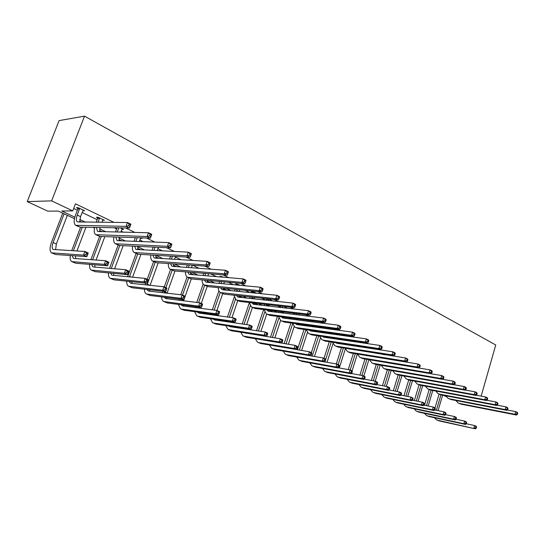 <?xml version="1.0" encoding="UTF-8"?>
<svg xmlns="http://www.w3.org/2000/svg" width="545" height="545" viewBox="0 0 545 545"><rect width="100%" height="100%" fill="white"/><g stroke="black" fill="none" stroke-linecap="round" stroke-linejoin="round"><path stroke-width="0.82" d="M74.467 218.681L58.22 211.051L47.81 211.174L27.25 201.602L59.098 120.602L84.516 116.146L495.746 344.999L481.146 396.133M446.389 396.671L443.603 395.37M102.794 219.853L102.644 220.269L104.429 220.275L98.155 217.264L96.383 217.264L97.793 217.946M140.44 238.308L142.143 238.363L140.992 237.811M236.646 284.442L235.535 283.911L237.477 284.095L240.086 285.342M270.817 300.561L272.112 300.704L268.31 298.878M299.007 314.043L299.77 313.968M396.399 360.313L397.08 360.64M419.861 371.833L420.72 371.983M73.664 208.476L77.376 210.241M82.091 212.489L97.296 219.751M101.949 221.972L102.685 222.326M114.048 227.749L116.589 228.961M121.181 231.148L123.265 232.143M134.71 237.606L135.283 237.879M139.806 240.038L143.158 241.639M157.866 248.656L162.403 250.823M175.374 257.015L181.022 259.706M192.644 265.258L199.048 268.31M210.711 273.876L216.508 276.649M228.205 282.228L233.43 284.722M245.155 290.315L249.842 292.556M261.58 298.156L265.762 300.152M277.514 305.759L280.498 307.182M292.972 313.137L294.457 313.845M338.009 334.637L338.724 334.977M350.367 341.109L350.53 340.584L352.111 341.368M363.822 346.954L365.143 347.581M376.833 353.16L377.821 353.637M389.491 359.203L390.166 359.53M401.808 365.082L402.196 365.266M415.018 367.391L414.629 367.201M402.987 361.594L402.305 361.267M390.636 355.647L389.641 355.163M377.937 349.529L376.622 348.895M364.891 343.241L363.222 342.444M351.477 336.783L349.44 335.802M337.675 330.134L335.257 328.969M323.471 323.294L320.644 321.932M308.852 316.25L305.595 314.683M293.796 308.995L290.076 307.21M278.284 301.521L274.081 299.498M262.288 293.816L257.574 291.548M245.788 285.873L240.536 283.339M228.771 277.671L222.939 274.864M211.201 269.21L204.757 266.103M193.053 260.469L185.954 257.049M174.298 251.436L166.511 247.682M154.903 242.089L146.38 237.988M134.84 232.429L125.541 227.946M114.069 222.421L75.448 203.816L72.744 210.888L61.789 211.017L74.835 217.155M408.723 366.226L409.104 366.41M382.706 354.4L384.729 354.72M284.919 307.959L285.11 307.366L286.363 307.537L284.279 306.542M251.804 291.704L250.727 291.187L252.682 291.384L256.545 293.237M221.045 276.976L219.901 276.424L221.835 276.588L223.109 277.201M121.814 229.425L123.586 229.465L120.227 227.851M83.14 210.152L82.888 210.806L84.645 210.786L78.167 207.679L76.423 207.706L77.88 208.408M72.744 210.888L51.639 200.867L84.516 116.146M51.639 200.867L27.25 201.602M378.4 361.328L378.012 361.144M366.39 355.694L365.709 355.374M354.073 349.91L353.085 349.447M341.429 343.977L340.114 343.364M328.451 337.886L326.796 337.11M315.119 331.632L313.103 330.686M301.426 325.202L299.028 324.077M287.351 318.593L284.551 317.279M272.875 311.801L269.652 310.289M257.989 304.819L254.317 303.095M242.675 297.625L238.724 295.772M226.904 290.226L223.096 288.441M210.67 282.603L207.011 280.893M193.938 274.755L190.443 273.113M176.696 266.662L173.378 265.102M158.908 258.316L155.781 256.845M140.562 249.705L137.64 248.329M121.624 240.815L118.912 239.541M113.864 237.17L113.312 236.911M102.058 231.632L99.585 230.467M94.483 228.076L93.004 227.381M81.852 222.149L79.624 221.1M79.734 219.465L85.504 222.176M99.674 228.846L105.778 231.72M118.974 237.933L125.398 240.958M137.674 246.735L144.398 249.896M155.829 255.278L162.792 258.562M174.284 263.971L180.62 266.948M192.16 272.384L197.903 275.089M209.491 280.539L214.669 282.978M226.291 288.448L230.937 290.635M242.586 296.119L246.735 298.074M258.398 303.565L262.077 305.295M273.76 310.793L276.983 312.312M288.673 317.81L291.48 319.132M303.17 324.636L305.568 325.767M317.258 331.271L319.281 332.218M330.965 337.716L332.477 338.431M344.297 343.997L345.074 344.358M507.143 409.969L515.699 411.618L517.253 412.374L517.75 413.178L517.13 412.878L516.83 413.948L517.45 414.248L517.75 413.178M517.45 414.248L516.51 415.045L461.029 404.165L458.631 403.198M516.51 415.045L514.957 414.295L459.462 403.436L458.093 402.946L455.852 400.486M516.83 413.948L514.957 414.295L515.699 411.618L517.13 412.878M435.012 407.967L439.086 394.117M442.608 395.18L438.071 410.63M440.925 394.859L436.388 410.283M466.254 423.751L474.606 425.55L476.187 426.258L476.596 427.062L475.962 426.783L475.669 427.825L476.296 428.104L476.596 427.062M476.296 428.104L475.444 428.854L439.209 420.931L437.022 420.066M475.444 428.854L437.628 420.236L436.545 419.854L434.392 417.708M475.669 427.825L473.871 428.152L474.606 425.55L475.962 426.783M497.074 405.167L505.903 406.849L507.49 407.619L507.981 408.43L507.347 408.116L507.041 409.2L507.674 409.513L507.981 408.43M507.674 409.513L506.734 410.324L451.158 399.58L448.726 398.593M506.734 410.324L505.147 409.554L449.557 398.838L448.188 398.347L445.926 395.813M507.041 409.2L505.147 409.554L505.903 406.849L507.347 408.116M486.746 400.255L495.868 401.958L497.49 402.748L497.967 403.559L497.312 403.239L497.006 404.336L497.653 404.649L497.967 403.559M497.653 404.649L496.72 405.48L441.055 394.887L438.589 393.885M496.72 405.48L495.092 404.697L439.413 394.124L438.051 393.64L435.768 391.031M497.006 404.336L495.092 404.697L495.868 401.958L497.312 403.239M424.514 405.276L429.188 389.525M432.784 390.472L428.186 406.032M431.061 390.145L426.463 405.678M456.015 419.255L464.633 421.094L466.248 421.816L466.643 422.62L465.995 422.334L465.689 423.39L466.336 423.676L466.643 422.62M466.336 423.676L465.491 424.439L429.222 416.591L426.994 415.712M465.491 424.439L463.877 423.724L427.6 415.889L426.517 415.508L424.344 413.301M465.689 423.39L463.877 423.724L464.633 421.094L465.995 422.334M414.364 400.561L419.064 384.831M422.736 385.642L418.07 401.311M420.972 385.322L416.305 400.956M445.524 414.656L454.414 416.53L456.063 417.266L456.444 418.076L455.784 417.783L455.477 418.846L456.138 419.139L456.444 418.076M456.138 419.139L455.3 419.923L418.996 412.156L416.734 411.264M455.3 419.923L453.644 419.187L417.341 411.434L416.257 411.053L414.071 408.791M455.477 418.846L453.644 419.187L454.414 416.53L455.784 417.783M476.16 395.214L485.575 396.944L487.237 397.755L487.7 398.565L487.032 398.238L486.719 399.349L487.387 399.669L487.7 398.565M487.387 399.669L486.453 400.52L430.714 390.084L428.206 389.069M486.453 400.52L484.784 399.717L429.038 389.3L427.668 388.817L425.373 386.126M486.719 399.349L484.784 399.717L485.575 396.944L487.032 398.238M403.974 395.731L408.716 379.988M412.463 380.703L407.728 396.474M410.651 380.369L405.916 396.113M434.774 409.949L443.943 411.856L445.64 412.613L446.001 413.423L445.326 413.117L445.013 414.193L445.687 414.5L446.001 413.423M445.687 414.5L444.856 415.297L408.539 407.619L406.229 406.706M444.856 415.297L443.16 414.541L406.836 406.883L405.759 406.502L403.552 404.165M445.013 414.193L443.16 414.541L443.943 411.856L445.326 413.117M465.301 390.05L475.022 391.807L476.732 392.638L477.175 393.442L476.487 393.115L476.167 394.233L476.848 394.566L477.175 393.442M476.848 394.566L475.928 395.432L420.127 385.165L417.579 384.13M475.928 395.432L474.218 394.607L418.41 384.361L417.041 383.884L414.731 381.112M476.167 394.233L474.218 394.607L475.022 391.807L476.487 393.115M393.347 390.772L398.15 374.96M401.951 375.634L397.142 391.514M400.098 375.301L395.288 391.153M423.758 405.119L433.22 407.06L434.958 407.837L435.305 408.648L434.61 408.341L434.29 409.431L434.985 409.738L435.305 408.648M434.985 409.738L434.161 410.555L397.83 402.973L395.486 402.046M434.161 410.555L432.417 409.786L396.092 402.217L395.009 401.842L392.788 399.437M434.29 409.431L432.417 409.786L433.22 407.06L434.61 408.341M454.155 384.756L464.19 386.534L465.948 387.386L466.377 388.19L465.675 387.849L465.341 388.987L466.043 389.328L466.377 388.19M466.043 389.328L465.13 390.213L409.281 380.124L406.693 379.075M465.13 390.213L463.373 389.368L407.524 379.306L406.154 378.823L403.831 375.968M465.341 388.987L463.373 389.368L464.19 386.534L465.675 387.849M382.467 385.683L387.345 369.769M391.194 370.437L386.316 386.425M389.294 370.109L384.416 386.058M412.463 400.18L422.225 402.156L424.01 402.946L424.337 403.763L423.629 403.443L423.302 404.547L424.01 404.86L424.337 403.763M424.01 404.86L423.193 405.698L386.868 398.218L384.477 397.271M423.193 405.698L421.408 404.908L385.083 397.441L384.007 397.067L381.772 394.587M423.302 404.547L421.408 404.908L422.225 402.156L423.629 403.443M442.717 379.327L453.086 381.119L454.884 381.997L455.293 382.801L454.571 382.454L454.237 383.605L454.959 383.953L455.293 382.801M454.959 383.953L454.046 384.859L398.177 374.96L395.541 373.897M454.046 384.859L452.248 383.993L396.365 374.122L395.002 373.645L392.666 370.695M454.237 383.605L452.248 383.993L453.086 381.119L454.571 382.454M371.336 380.465L376.282 364.448M380.185 365.109L375.226 381.2M378.23 364.775L373.277 380.832M400.875 395.111L410.957 397.121L412.783 397.939L413.096 398.749L412.367 398.422L412.034 399.533L412.763 399.86L413.096 398.749M412.763 399.86L411.952 400.711L375.634 393.34L373.209 392.38M411.952 400.711L410.126 399.901L373.809 392.55L372.732 392.175L370.484 389.62M412.034 399.533L410.126 399.901L410.957 397.121L412.367 398.422M385.349 365.988L441.682 375.566L443.528 376.466L443.923 377.276L443.18 376.915L442.84 378.073L443.582 378.434L443.923 377.276M443.582 378.434L442.676 379.368L386.786 369.673L384.109 368.584M442.676 379.368L440.823 378.468L384.933 368.815L383.571 368.338L381.228 365.286M442.84 378.073L440.823 378.468L441.682 375.566L443.18 376.915M359.938 375.103L364.959 358.992M368.911 359.639L363.808 376.064M366.901 359.312L361.88 375.464M388.994 389.92L399.403 391.957L401.27 392.795L401.563 393.606L400.813 393.272L400.473 394.396L401.222 394.73L401.563 393.606M401.222 394.73L400.425 395.602L364.135 388.353L361.662 387.372M400.425 395.602L398.552 394.771L362.262 387.543L361.185 387.168L358.93 384.532M400.473 394.396L398.552 394.771L399.403 391.957L400.813 393.272M373.291 360.368L429.971 369.864L431.872 370.791L432.24 371.595L431.483 371.227L431.136 372.399L431.892 372.766L432.24 371.595M431.892 372.766L431 373.72L375.117 364.251L372.392 363.14M431 373.72L429.099 372.807L373.216 363.365L371.86 362.895L369.503 359.741M431.136 372.399L429.099 372.807L429.971 369.864L431.483 371.227M348.269 369.592L353.364 353.385M357.363 354.032L352.097 370.832M355.299 353.698L350.197 369.98M376.799 384.593L387.543 386.664L389.464 387.522L389.736 388.333L388.967 387.986L388.619 389.13L389.389 389.471L389.736 388.333M389.389 389.471L388.599 390.363L352.343 383.237L349.822 382.236M388.599 390.363L386.671 389.512L350.428 382.406L349.352 382.038L347.083 379.313M388.619 389.13L386.671 389.512L387.543 386.664L388.967 387.986M360.49 346.45L360.361 346.858M362.616 346.77L362.486 347.179M358.351 346.552L358.481 346.143M361.056 354.625L417.947 364.006L419.895 364.959L420.25 365.756L419.466 365.382L419.112 366.574L419.888 366.949L420.25 365.756M419.888 366.949L419.003 367.93L363.147 358.692L360.374 357.561M419.003 367.93L417.054 366.983L361.199 357.786L359.843 357.316L357.479 354.046M419.112 366.574L417.054 366.983L417.947 364.006L419.466 365.382M348.35 340.264L348.187 340.788M346.177 340.489L346.341 339.971M349.263 344.747L349.188 345.155M349.849 348.943L350.128 349.291M347.172 344.433L347.131 344.842M348.555 348.739L405.589 357.99L407.592 358.964L407.919 359.768L407.122 359.373L406.754 360.579L407.558 360.967L407.919 359.768M407.558 360.967L406.679 361.969L350.864 352.983L348.044 351.838M406.679 361.969L404.676 361.001L348.868 352.056L347.519 351.593L345.155 348.207M345.046 344.529L345.114 344.12M406.754 360.579L404.676 361.001L405.589 357.99L407.122 359.373M335.904 333.894L335.693 334.548M338.145 334.208L337.941 334.862M333.69 334.262L333.894 333.615M336.776 338.568L336.667 339.092M337.185 342.921L337.532 343.384M334.61 338.254L334.541 338.779M335.768 342.703L337.123 343.323L392.884 351.804L394.948 352.806L395.248 353.603L394.423 353.201L394.055 354.42L394.88 354.822L395.248 353.603M394.88 354.822L394.015 355.851L338.268 347.131L335.393 345.959M394.015 355.851L391.95 354.856L336.217 346.177L334.868 345.721L332.505 342.206M332.47 338.479L332.573 337.954M394.055 354.42L391.95 354.856L392.884 351.804L394.423 353.201M323.137 327.334L322.885 328.124M325.447 327.64L325.195 328.437M320.882 327.852L321.134 327.061M323.982 332.218L323.825 332.866M324.207 336.728L324.609 337.321M321.727 331.898L321.625 332.552M322.66 336.503L324.152 337.253L379.824 345.441L381.943 346.47L382.222 347.267L381.371 346.852L380.989 348.091L381.841 348.5L382.222 347.267M381.841 348.5L380.989 349.556L325.331 341.122L322.408 339.93M380.989 349.556L378.864 348.528L323.226 340.141L321.884 339.685L319.534 336.047M319.568 332.259L319.711 331.612M380.989 348.091L378.864 348.528L379.824 345.441L381.371 346.852M310.044 320.562L309.737 321.509M312.421 320.869L312.115 321.816M307.741 321.25L308.048 320.31M310.861 325.672L310.643 326.455M310.882 330.372L311.338 331.094M308.518 325.358L308.368 326.148M309.226 330.134L310.834 331.026L366.383 338.895L368.563 339.957L368.815 340.748L367.943 340.325L367.555 341.579L368.427 342.001L368.815 340.748M368.427 342.001L367.589 343.078L312.053 334.95L309.076 333.738M367.589 343.078L365.402 342.022L309.887 333.949L308.552 333.499L306.208 329.711M306.331 325.869L306.515 325.086M367.555 341.579L365.402 342.022L366.383 338.895L367.943 340.325M296.609 313.579L296.242 314.69M299.116 313.886L298.694 314.996M297.4 318.934L297.12 319.867M294.259 314.445L294.62 313.341M297.209 323.832L297.706 324.697M294.961 318.621L294.756 319.561M295.438 323.594L297.154 324.622L352.554 332.157L354.795 333.247L355.02 334.037L354.127 333.601L353.725 334.868L354.625 335.304L355.02 334.037M354.625 335.304L353.8 336.415L298.408 328.615L295.376 327.375M353.8 336.415L351.552 335.332L296.187 327.579L294.859 327.136L292.529 323.199M292.733 319.295L292.978 318.369M353.725 334.868L351.552 335.332L352.554 332.157L354.127 333.601M282.821 306.372L282.392 307.666M283.584 311.992L283.23 313.082M280.416 307.435L280.845 306.147M283.168 317.101L283.7 318.123M281.063 311.685L280.777 312.782M281.288 316.863L283.1 318.042L338.316 325.222L340.625 326.346L340.823 327.129L339.896 326.68L339.487 327.967L340.407 328.417L340.823 327.129M340.407 328.417L339.603 329.555L284.388 322.102L281.302 320.841M339.603 329.555L337.287 328.437L282.106 321.039L280.784 320.603L278.481 316.502M278.774 312.53L279.081 311.44M339.487 327.967L337.287 328.437L338.316 325.222L339.896 326.68M268.515 298.973L268.167 300.418M266.791 304.526L266.423 305.8M271.076 300.206L270.77 300.704M269.394 304.825L268.964 306.099M264.434 305.568L264.822 304.301M266.198 300.2L266.546 298.687M268.753 310.18L269.305 311.359M266.757 309.935L268.644 311.284L323.648 318.076L326.026 319.241L326.189 320.017L325.236 319.554L324.82 320.855L325.774 321.318L326.189 320.017M325.774 321.318L324.977 322.49L269.979 315.405L266.832 314.118M324.977 322.49L322.592 321.339L267.636 314.315L266.321 313.879L264.046 309.608M324.82 320.855L322.592 321.339L323.648 318.076L325.236 319.554M268.501 299.409L266.532 299.198M253.759 291.902L253.554 292.931M252.124 297.141L251.667 298.612M254.815 297.434L254.317 298.898L251.913 297.768M249.699 298.394L250.169 296.93M251.599 292.733L251.81 291.296M253.936 303.047L254.501 304.41M251.824 302.809L253.786 304.328L308.531 310.718L310.984 311.91L311.113 312.687L310.132 312.203L309.703 313.532L310.684 314.002L311.113 312.687M310.684 314.002L309.914 315.208L255.162 308.518L251.947 307.21M309.914 315.208L307.455 314.022L252.744 307.4L251.443 306.971L249.208 302.509M309.703 313.532L307.455 314.022L308.531 310.718L310.132 312.203M253.752 292.338L251.797 292.147M238.587 284.626L238.54 285.199M237.061 289.518L236.503 291.2M239.834 289.79L239.255 291.48M234.554 291.003L235.113 289.32M236.591 285.015L236.653 284.013M238.71 295.703L239.275 297.257M236.476 295.465L237.62 296.889L238.492 297.168L292.951 303.129L295.479 304.362L295.574 305.125L294.559 304.635L294.116 305.97L295.131 306.467L295.574 305.125M295.131 306.467L294.375 307.7L239.916 301.44L236.639 300.097M294.375 307.7L291.841 306.474L237.429 300.281L236.142 299.866L233.955 295.192M294.116 305.97L291.841 306.474L292.951 303.129L294.559 304.635M238.581 285.069L236.639 284.892M336.313 363.931L341.477 347.635M345.346 348.855L339.303 367.97M343.418 347.935L338.145 364.598M364.278 379.129L375.376 381.228L377.344 382.106L377.596 382.917L376.806 382.563L376.452 383.721L377.242 384.068L377.596 382.917M377.242 384.068L376.459 384.988L340.257 377.992L337.696 376.977M376.459 384.988L374.483 384.109L338.295 377.14L337.226 376.772L334.943 373.959M376.452 383.721L374.483 384.109L375.376 381.228L376.806 382.563M324.009 358.283L329.303 341.722M332.995 343.65L327.048 362.289M331.237 342.015L325.637 359.55M325.093 361.246L324.881 361.907M351.423 373.523L362.881 375.648L364.905 376.554L365.136 377.358L364.326 376.997L363.958 378.169L364.769 378.53L365.136 377.358M364.769 378.53L364.006 379.463L327.865 372.617L325.249 371.581M364.006 379.463L361.975 378.564L325.849 371.744L324.786 371.377L322.504 368.468M363.958 378.169L361.975 378.564L362.881 375.648L364.326 376.997M311.345 352.629L316.822 335.652M320.358 338.213L314.485 356.457M318.75 335.931L312.258 356.069M338.22 367.773L350.054 369.919L352.131 370.845L352.336 371.656L351.505 371.281L351.137 372.467L351.968 372.834L352.336 371.656M351.968 372.834L351.212 373.795L315.153 367.098L312.489 366.042M351.212 373.795L349.127 372.869L313.082 366.206L312.026 365.845L309.737 362.827M351.137 372.467L349.127 372.869L350.054 369.919L351.505 371.281M297.4 349.747L304.028 329.405M307.421 332.545L301.603 350.449M305.949 329.677L299.314 350.067M324.65 361.866L336.878 364.033L339.01 364.986L339.188 365.79L338.336 365.409L337.954 366.608L338.813 366.989L339.188 365.79M338.813 366.989L338.064 367.97L302.107 361.444L299.396 360.361M338.064 367.97L335.924 367.023L299.988 360.518L298.933 360.163L296.65 357.036M337.954 366.608L335.924 367.023L336.878 364.033L338.336 365.409M284.129 343.582L290.907 322.981M294.171 326.639L288.387 344.276M292.638 323.791L286.036 343.895M311.393 354.802L311.788 353.569L310.882 353.167L310.486 354.4L311.393 354.802L310.677 355.831L323.328 357.983L325.529 358.964L325.678 359.768L324.8 359.373L324.411 360.586L325.29 360.981L325.678 359.768M325.29 360.981L324.561 361.982L288.721 355.633L285.955 354.529M324.561 361.982L322.361 361.008L286.541 354.686L285.491 354.332L283.216 351.089M324.411 360.586L322.361 361.008L323.328 357.983L324.8 359.373M270.511 337.232L277.446 316.366M280.607 320.487L274.83 337.914M278.849 318.123L272.405 337.532M273.297 345.666L309.403 351.763L311.665 352.772L311.788 353.569M274.973 349.665L272.738 348.698L308.416 354.829L310.677 355.831L274.973 349.665L272.146 348.541M272.738 348.698L271.689 348.344L269.421 344.978M310.486 354.4L308.416 354.829L309.403 351.763L310.882 353.167M256.531 330.699L263.63 309.553M266.703 314.07L260.919 331.36M264.734 312.156L258.419 330.985M258.671 339.249L295.083 345.366L297.406 346.402L297.502 347.199L296.569 346.784L296.167 348.03L297.093 348.446L297.502 347.199M297.093 348.446L296.398 349.502L260.851 343.541L257.969 342.396M296.398 349.502L294.068 348.473L258.555 342.546L257.519 342.199L255.264 338.697M296.167 348.03L294.068 348.473L295.083 345.366L296.569 346.784M242.184 323.962L249.263 303.081M252.437 307.435L246.633 324.609M250.271 305.895L244.065 324.234M245.345 328.533L245.243 328.989M245.638 333.002L245.877 333.356M242.852 328.158L242.791 328.615M243.908 332.736L280.348 338.786L282.739 339.848L282.8 340.645L281.84 340.223L281.431 341.483L282.385 341.906L282.8 340.645M282.385 341.906L281.704 342.989L246.347 337.246L243.404 336.074M281.704 342.989L279.312 341.933L243.983 336.217L242.954 335.877L240.72 332.232M240.842 328.322L240.938 327.872M281.431 341.483L279.312 341.933L280.348 338.786L281.84 340.223M227.449 317.013L234.241 297.175M239.337 296.058L239.057 296.868M237.777 300.622L231.966 317.64M235.447 299.341L229.316 317.272M230.61 321.652L230.453 322.259M230.678 326.319L230.978 326.823M228.021 321.278L227.912 321.884M228.784 326.039L230.038 326.68L265.183 332.007L267.643 333.111L267.67 333.901L266.682 333.458L266.26 334.739L267.248 335.175L267.67 333.901M267.248 335.175L266.587 336.292L231.427 330.774L228.423 329.575M266.587 336.292L264.121 335.195L229.002 329.718L227.98 329.384L225.773 325.583M225.991 321.604L226.134 321.005M266.26 334.739L264.121 335.195L265.183 332.007L266.682 333.458M212.312 309.839L218.886 290.839M224.295 289L223.981 289.933M222.701 293.626L216.896 310.439L219.587 311.645L219.492 312.421L218.416 311.938L217.959 313.266L219.035 313.75L219.492 312.421M220.255 292.467L214.165 310.078M215.479 314.547L215.255 315.323M215.309 319.438L215.663 320.106M212.788 314.179L212.618 314.956M213.272 319.145L214.655 319.963L249.569 325.031L252.103 326.162L252.09 326.952L251.075 326.503L250.639 327.797L251.654 328.247L252.09 326.952M251.654 328.247L251.013 329.391L216.093 324.118L213.027 322.899M251.013 329.391L248.479 328.267L213.599 323.035L212.584 322.708L210.411 318.736M210.724 314.69L210.922 313.92M250.639 327.797L248.479 328.267L249.569 325.031L251.075 326.503M221.57 281.629L220.909 283.557M224.438 281.888L223.763 283.822M218.981 283.38L219.642 281.458M221.045 277.024L221.052 276.519M223.055 288.128L223.607 289.892M220.698 287.896L221.89 289.531L222.755 289.804L276.874 295.301L279.483 296.569L279.544 297.332L278.495 296.821L278.045 298.176L279.088 298.687L279.544 297.332M279.088 298.687L278.359 299.961L224.227 294.15L220.882 292.781M278.359 299.961L275.743 298.694L220.391 292.549C219.008 291.691 218.3 290.063 218.266 287.651M278.045 298.176L275.743 298.694L276.874 295.301L278.495 296.821M196.759 302.427L203.169 284.109M208.837 281.745L208.606 282.412M207.202 286.432L201.262 303.456M199.947 307.216L199.64 308.17M204.675 285.253L198.598 302.652M199.518 312.353L199.913 313.191M197.14 306.849L196.902 307.809M197.338 312.053L198.836 313.041L233.478 317.844L236.087 319.016L236.04 319.792L234.99 319.329L234.548 320.637L235.59 321.107L236.04 319.792M235.59 321.107L234.977 322.279L200.315 317.279L197.181 316.025M234.977 322.279L232.361 321.121L197.746 316.161L196.745 315.834L194.613 311.679M195.035 307.564L195.308 306.61M234.548 320.637L232.361 321.121L233.478 317.844L234.99 319.329M205.642 273.467L204.872 275.668M208.606 273.706L207.836 275.92M202.958 275.511L203.728 273.317M206.957 280.314L207.482 282.31M204.47 280.089L205.69 281.949L206.555 282.221L260.292 287.222L262.983 288.53L262.997 289.286L261.92 288.761L261.457 290.138L262.533 290.662L262.997 289.286M262.533 290.662L261.825 291.97L208.067 286.643L204.661 285.246M261.825 291.97L259.127 290.662L204.171 285.021C202.767 284.136 202.079 282.419 202.12 279.878M261.457 290.138L259.127 290.662L260.292 287.222L261.92 288.761M180.777 294.763L187.064 276.983M192.93 274.278L192.794 274.66M191.302 278.897L183.583 300.799M188.659 277.814L182.548 295.097M183.277 305.05L183.699 306.079M181.076 299.273L180.736 300.445M180.96 304.744L182.548 305.929L216.896 310.439L218.416 311.938M219.035 313.75L218.443 314.956L184.081 310.228L180.879 308.954M218.443 314.956L215.745 313.763L181.437 309.083L180.45 308.763L178.372 304.41M178.896 300.22L179.257 299.055M217.959 313.266L215.745 313.763L216.896 310.439M189.258 265.02L188.372 267.52M192.324 265.231L191.438 267.752M186.479 267.384L187.364 264.884M190.389 272.241L190.866 274.496M187.773 272.03L189.013 274.149L189.858 274.414L243.165 278.883L245.945 280.232L245.918 280.975L244.8 280.437L244.323 281.833L245.441 282.371L245.918 280.975M245.441 282.371L244.76 283.72L191.431 278.911L187.95 277.487M244.76 283.72L241.966 282.371L187.466 277.262C186.036 276.342 185.382 274.544 185.504 271.846M244.323 281.833L241.966 282.371L243.165 278.883L244.8 280.437M162.294 292.638L162.764 291.241M164.297 286.949L170.565 269.421M174.986 271.001L167.07 293.183M173.889 265.347L173.61 266.117M172.166 270.156L165.912 287.665M164.563 291.446L164.113 292.842M166.579 297.509L167.015 298.749M164.127 297.209L165.782 298.599L199.797 302.802L202.57 304.042L202.433 304.812L201.323 304.314L200.853 305.663L201.97 306.161L202.433 304.812M201.97 306.161L201.398 307.4L167.37 302.979L164.086 301.671M201.398 307.4L198.618 306.167L163.663 301.487C162.383 300.738 161.708 299.212 161.654 296.909M200.853 305.663L198.618 306.167L199.797 302.802L201.323 304.314M172.404 256.252L171.382 259.1M175.579 256.443L174.557 259.297M169.509 258.984L170.53 256.143M173.344 263.903L173.753 266.444M170.585 263.712L171.818 266.103L172.656 266.362L225.473 270.266L228.348 271.662L228.273 272.398L227.122 271.832L226.631 273.256L227.783 273.815L228.273 272.398M227.783 273.815L227.129 275.205L174.277 270.94L170.721 269.482M227.129 275.205L224.247 273.808L170.251 269.264C168.793 268.317 168.173 266.416 168.391 263.555M226.631 273.256L224.247 273.808L225.473 270.266L227.122 271.832M145.215 284.803L145.801 283.148M147.191 279.306L153.615 261.539M158.2 262.84L150.086 285.321M156.953 257.397L156.674 258.173M155.189 262.268L147 284.994M149.405 289.729L149.827 291.2M146.803 289.436L148.513 291.05L182.153 294.92L185.021 296.201L184.837 296.964L183.692 296.453L183.209 297.822L184.36 298.333L184.837 296.964M184.36 298.333L183.815 299.614L150.148 295.506L146.796 294.171M183.815 299.614L180.947 298.34L146.38 293.987C145.072 293.217 144.432 291.609 144.445 289.17M183.209 297.822L180.947 298.34L182.153 294.92L183.692 296.453M155.059 247.151L153.888 250.387M158.357 247.307L157.178 250.557M152.035 250.291L153.206 247.069M155.795 255.278L156.108 258.139M152.886 255.108L154.092 257.812L154.916 258.064L207.189 261.362L210.159 262.806L210.036 263.528L208.844 262.949L208.34 264.386L209.532 264.965L210.036 263.528M209.532 264.965L208.905 266.396L156.599 262.731L152.968 261.239M208.905 266.396L205.928 264.959L152.498 261.021C151.02 260.04 150.44 258.023 150.774 254.985M208.34 264.386L205.928 264.959L207.189 261.362L208.844 262.949M127.639 276.71L136.155 253.432M137.756 249.058L137.967 248.486M140.923 254.406L132.605 277.187M139.506 249.208L139.35 249.637M137.701 254.14L129.397 276.88M131.727 281.69L132.122 283.42M128.974 281.411L130.711 283.271L163.95 286.793L166.906 288.114L166.675 288.864L165.489 288.339L164.992 289.722L166.177 290.253L166.675 288.864M166.177 290.253L165.673 291.568L132.408 287.808L128.974 286.438M165.673 291.568L162.71 290.253L128.566 286.261C127.244 285.464 126.631 283.768 126.733 281.179M164.992 289.722L162.71 290.253L163.95 286.793L165.489 288.339M137.211 237.688L135.862 241.36M140.767 237.804L139.275 241.49M134.029 241.292L135.378 237.627M137.728 246.354L137.919 249.569M134.656 246.211L135.807 249.263L136.625 249.501L188.284 252.151L191.356 253.65L191.179 254.352L189.946 253.752L189.428 255.217L190.661 255.816L191.179 254.352M190.661 255.816L190.062 257.288L138.362 254.256L134.649 252.73M190.062 257.288L186.983 255.803L134.193 252.519C132.687 251.49 132.162 249.358 132.619 246.115M189.428 255.217L186.983 255.803L188.284 252.151L189.946 253.752M109.538 268.344L118.156 245.073M119.764 240.74L120.016 240.059M123.136 245.679L114.607 268.774M119.764 245.522L111.269 268.487M113.523 273.379L113.871 275.395M110.621 273.113L111.725 275.055L112.365 275.245L145.147 278.393L148.199 279.755L146.932 283.264L114.116 279.871L110.601 278.468M147.409 281.908L147.92 280.498L146.694 279.953L146.183 281.363L147.409 281.908L146.932 283.264L143.873 281.908L110.199 278.291C108.857 277.466 108.285 275.675 108.482 272.916M146.183 281.363L143.873 281.908L145.147 278.393L146.694 279.953M147.92 280.498L148.199 279.755M118.83 227.83L117.277 232M122.223 228.811L120.827 232.088M115.479 231.959L117.025 227.796M119.117 237.102L119.144 240.72M115.867 236.993L116.943 240.434L117.74 240.665L168.718 242.62L171.9 244.174L171.661 244.862L170.387 244.242L169.856 245.727L171.13 246.347L171.661 244.862M171.13 246.347L170.571 247.873L119.539 245.509L115.744 243.949M170.571 247.873L167.383 246.333L115.295 243.744C113.769 242.675 113.305 240.406 113.912 236.932M169.856 245.727L167.383 246.333L168.718 242.62L170.387 244.242M90.892 259.672L99.619 236.421M104.817 236.639L96.056 260.047M101.316 236.523L92.596 259.795M94.782 264.781L95.055 267.111M91.723 264.529L92.814 266.784L93.433 266.975L125.718 269.714L128.872 271.124L127.571 274.687L95.252 271.689L91.655 270.245M128.014 273.283L128.538 271.86L127.271 271.294L126.753 272.725L128.014 273.283L127.571 274.687L124.41 273.283L91.26 270.075C89.898 269.216 89.373 267.316 89.68 264.366M126.753 272.725L124.41 273.283L125.718 269.714L127.271 271.294M128.538 271.86L128.872 271.124M99.572 217.946L98.127 222.285M103.025 219.601L101.82 222.319M96.349 222.271L97.793 217.264M99.946 227.503L99.769 231.577M96.506 227.442L97.46 231.318L98.243 231.536L148.465 232.756L151.755 234.357L150.386 238.117L100.11 236.482L96.227 234.888M150.911 236.544L151.462 235.038L150.141 234.398L149.589 235.903L150.911 236.544L150.386 238.117L147.089 236.523L95.791 234.684C94.23 233.56 93.842 231.135 94.619 227.408M149.589 235.903L147.089 236.523L148.465 232.756L150.141 234.398M99.572 218.45L97.793 218.45M151.462 235.038L151.755 234.357M71.681 250.686L80.619 227.17M85.94 227.258L76.954 251M82.309 227.197L73.357 250.782M75.476 255.871L75.639 258.562M72.247 255.646L73.296 258.255L73.902 258.439L105.635 260.748L108.898 262.206L107.563 265.817L75.782 263.242L72.097 261.764M107.965 264.373L108.503 262.928L107.195 262.343L106.657 263.794L107.965 264.373L107.563 265.817L104.293 264.366L71.708 261.6C70.332 260.701 69.862 258.677 70.305 255.516M106.657 263.794L104.293 264.366L105.635 260.748L107.195 262.343M108.503 262.928L108.898 262.206M79.624 208.381L77.261 215.098C76.048 218.565 76.068 220.834 77.335 221.904L127.476 222.537L130.889 224.199L129.478 228.014L80.033 227.156L76.062 225.521M83.194 210.091L80.51 216.638L79.761 222.128M129.962 226.386L130.528 224.86L129.165 224.193L128.6 225.725L129.962 226.386L129.478 228.014L126.058 226.359L75.632 225.323C73.732 223.716 73.691 220.309 75.517 215.105L77.88 208.919L77.88 207.686M128.6 225.725L126.058 226.359L127.476 222.537L129.165 224.193M79.624 208.892L77.88 208.919M130.528 224.86L130.889 224.199M64.126 213.831L53.097 242.532C51.843 246.095 51.857 248.397 53.138 249.447L84.863 251.47L88.242 252.975L86.859 256.641L83.48 255.142L51.53 252.846C49.602 251.265 49.575 247.805 51.455 242.457L62.723 213.17M67.335 215.329L56.346 243.969L55.604 249.733M87.227 255.155L87.779 253.684L86.43 253.084L85.872 254.556L87.227 255.155L86.859 256.641L55.685 254.522L51.904 253.003M85.872 254.556L83.48 255.142L84.863 251.47L86.43 253.084M87.779 253.684L88.242 252.975M461.029 404.165L459.462 403.436M439.209 420.931L437.628 420.236M451.158 399.58L449.557 398.838M441.055 394.887L439.413 394.124M429.222 416.591L427.6 415.889M418.996 412.156L417.341 411.434M430.714 390.084L429.038 389.3M408.539 407.619L406.836 406.883M420.127 385.165L418.41 384.361M397.83 402.973L396.092 402.217M409.281 380.124L407.524 379.306M386.868 398.218L385.083 397.441M398.177 374.96L396.365 374.122M375.634 393.34L373.809 392.55M386.786 369.673L384.933 368.815M364.135 388.353L362.262 387.543M375.117 364.251L373.216 363.365M352.343 383.237L350.428 382.406M363.147 358.692L361.199 357.786M350.864 352.983L348.868 352.056M338.268 347.131L336.217 346.177M325.331 341.122L323.226 340.141M312.053 334.95L309.887 333.949M297.298 319.247L296.364 318.805M298.408 328.615L296.187 327.579M283.366 312.653L281.411 311.726M284.388 322.102L282.106 321.039M269.039 305.868L266.709 304.764M269.979 315.405L267.636 314.315M255.162 308.518L252.744 307.4M238.472 291.398L236.7 290.567M239.916 301.44L237.429 300.281M340.257 377.992L338.295 377.14M327.865 372.617L325.849 371.744M315.153 367.098L313.082 366.206M302.107 361.444L299.988 360.518M288.721 355.633L286.541 354.686M260.851 343.541L258.555 342.546M246.347 337.246L243.983 336.217M231.427 330.774L229.002 329.718M216.093 324.118L213.599 323.035M222.142 283.673L221.045 283.155M224.227 294.15L221.665 292.958M199.858 307.475L198.986 307.087M200.315 317.279L197.746 316.161M205.308 275.709L204.92 275.525M208.067 286.643L205.438 285.416M183.733 300.343L181.43 299.321M184.081 310.228L181.437 309.083M191.431 278.911L188.713 277.65M167.138 292.999L164.433 291.8M167.37 302.979L164.645 301.794M174.277 270.94L171.484 269.646M149.705 285.28L147.259 284.204M150.148 295.506L147.341 294.286M156.599 262.731L153.717 261.389M131.086 277.044L129.567 276.37M132.408 287.808L129.512 286.554M138.362 254.256L135.385 252.873M111.868 268.542L111.33 268.303M114.116 279.871L111.132 278.577M119.539 245.509L116.473 244.085M95.252 271.689L92.173 270.354M100.11 236.482L96.935 235.011M75.782 263.242L72.608 261.866M80.51 216.638L77.261 215.098M80.033 227.156L76.756 225.637M56.346 243.969L53.097 242.532M55.685 254.522L52.402 253.098M361.498 354.843L361.144 354.679M349.195 349.086L348.841 348.923M336.558 343.173L336.211 343.009M323.594 337.11L323.24 336.946M310.275 330.883L309.928 330.72M296.603 324.479L296.255 324.323M282.548 317.905L282.201 317.749M268.099 311.147L267.759 310.984M253.241 304.199L252.9 304.035"/></g></svg>
